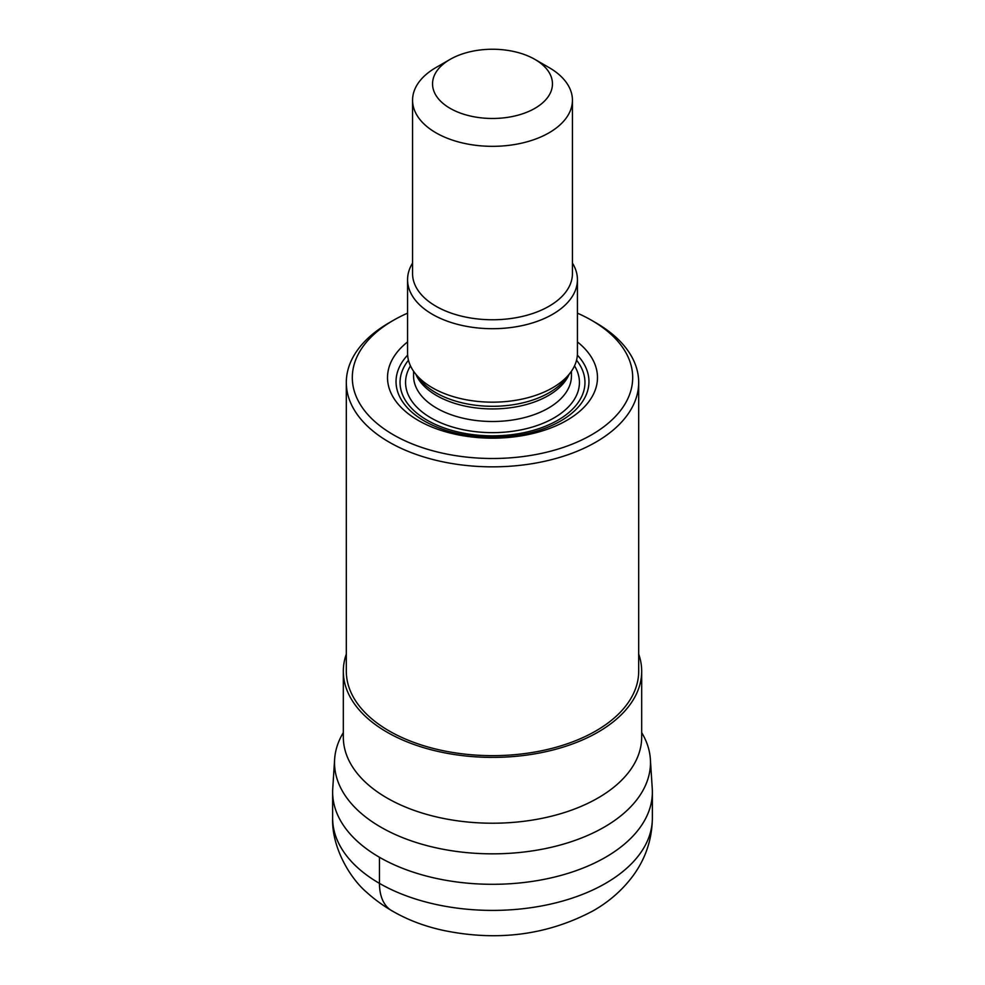 <?xml version="1.0" encoding="UTF-8"?>
<svg xmlns="http://www.w3.org/2000/svg" width="985" height="985" viewBox="0 0 985 985"><rect width="100%" height="100%" fill="white"/><g stroke="black" fill="none" stroke-linecap="round" stroke-linejoin="round"><path stroke-width="1.48" d="M652.365 818.116L652.365 792.002A159.865 92.294 180 0 1 605.541 857.27A159.865 92.294 180 0 1 431.319 877.278A159.865 92.294 180 0 1 332.635 792.002L332.635 818.116A159.865 92.294 0 0 0 431.319 903.38A159.865 92.294 0 0 0 605.541 883.373A159.865 92.294 0 0 0 652.365 818.116C652.058 839.429 645.606 858.661 633.01 875.837C622.409 890.058 609.112 901.718 593.13 910.817C547.377 935.171 497.277 941.66 442.844 930.296C412.653 923.647 387.142 910.879 366.297 891.979C350.007 878.017 331.6 847.395 332.635 818.116M641.678 732.606A157.982 91.211 180 0 1 650.371 759.25A157.982 91.211 180 0 1 604.211 827.129A157.982 91.211 180 0 1 429.349 846.238A157.982 91.211 180 0 1 334.629 759.25A157.982 91.211 180 0 1 343.322 732.606M334.629 759.25L332.745 788.579A159.865 92.294 0 0 0 428.598 876.613A159.865 92.294 0 0 0 605.541 857.27A159.865 92.294 0 0 0 652.255 788.579L650.371 759.25M638.686 654.077A149.178 86.126 180 0 1 641.678 671.265A149.178 86.126 180 0 1 597.981 732.163A149.178 86.126 180 0 1 435.407 750.829A149.178 86.126 180 0 1 343.322 671.265A149.178 86.126 180 0 1 346.314 654.077M346.314 382.463L346.314 671.265A146.186 84.402 0 0 0 436.564 749.228A146.186 84.402 0 0 0 595.863 730.944A146.186 84.402 0 0 0 638.686 671.265L638.686 382.463A146.186 84.402 180 0 1 595.863 442.13A146.186 84.402 180 0 1 389.137 442.13A146.186 84.402 180 0 1 346.314 382.463A146.186 84.402 180 0 1 389.137 322.785L393.372 320.334A140.19 80.93 180 0 1 407.568 313.168M595.863 322.785L591.628 320.334L595.863 322.785A146.186 84.402 180 0 1 638.686 382.463M577.432 313.168A140.19 80.93 180 0 1 591.628 320.334A140.19 80.93 180 0 1 591.628 434.791A140.19 80.93 180 0 1 393.372 434.791A140.19 80.93 180 0 1 393.372 320.334M407.568 341.93A104.989 60.614 0 0 0 418.268 420.423A104.989 60.614 0 0 0 560.687 423.648A104.989 60.614 0 0 0 577.432 341.93M407.568 279.666L407.568 353.135A84.932 49.028 0 0 0 414.968 373.155A84.932 49.028 0 0 0 432.44 387.807A84.932 49.028 0 0 0 570.032 373.155A84.932 49.028 0 0 0 577.432 353.135L577.432 279.666A84.932 49.028 180 0 1 525.005 324.964A84.932 49.028 180 0 1 432.44 314.338A84.932 49.028 180 0 1 407.568 279.666A84.932 49.028 180 0 1 412.567 263.094M572.433 263.094A84.932 49.028 180 0 1 577.432 279.666M549.027 67.546L534.892 59.383L549.027 67.546A79.933 46.147 180 0 1 572.433 100.174A79.933 46.147 180 0 1 549.027 132.815A79.933 46.147 180 0 1 435.973 132.815A79.933 46.147 180 0 1 412.567 100.174A79.933 46.147 180 0 1 435.973 67.546L450.108 59.383A59.95 34.61 180 0 1 534.892 59.383L534.892 59.383A59.95 34.61 180 0 1 534.892 108.338A59.95 34.61 180 0 1 450.108 108.338A59.95 34.61 180 0 1 450.108 59.383M379.459 857.27L379.459 883.373A59.95 34.61 120 0 0 391.895 910.829M343.322 671.265L343.322 737.1A149.178 86.126 0 0 0 435.407 816.663A149.178 86.126 0 0 0 597.981 797.998A149.178 86.126 0 0 0 641.678 737.1L641.678 671.265M577.358 355.105A96.456 55.689 180 0 1 550.135 426.234A96.456 55.689 180 0 1 424.289 420.964A96.456 55.689 180 0 1 407.642 355.105M576.545 360.202A92.455 53.387 180 0 1 545.296 426.283A92.455 53.387 180 0 1 427.121 420.201A92.455 53.387 180 0 1 408.455 360.202M410.474 365.841A86.926 50.186 0 0 0 431.036 417.948A86.926 50.186 0 0 0 538.77 424.941A86.926 50.186 0 0 0 574.526 365.841M413.565 371.234L413.565 375.925A78.935 45.569 0 0 0 436.687 408.159A78.935 45.569 0 0 0 522.703 418.034A78.935 45.569 0 0 0 571.435 375.925L571.435 371.234M569.108 374.349A78.935 45.569 180 0 1 513.641 407.273A78.935 45.569 180 0 1 436.687 395.588A78.935 45.569 180 0 1 415.892 374.349M414.968 373.155L419.462 378.966A80.007 46.197 0 0 0 435.924 392.769A80.007 46.197 0 0 0 565.538 378.966L570.032 373.155M412.567 100.174L412.567 273.608A79.933 46.147 0 0 0 435.973 306.249A79.933 46.147 0 0 0 523.084 316.247A79.933 46.147 0 0 0 572.433 273.608L572.433 100.174"/></g></svg>
